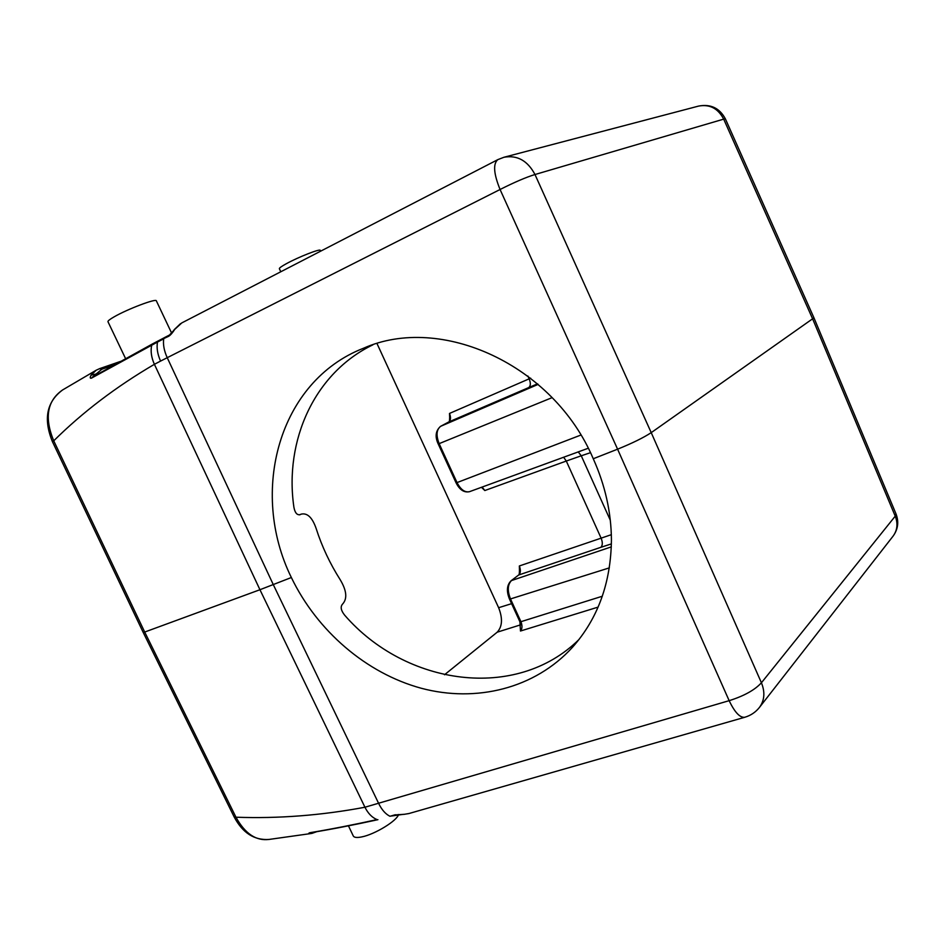 <?xml version="1.0" encoding="UTF-8"?>
<svg xmlns="http://www.w3.org/2000/svg" width="945" height="945" viewBox="0 0 945 945"><rect width="100%" height="100%" fill="white"/><g stroke="black" fill="none" stroke-linecap="round" stroke-linejoin="round"><path stroke-width="1.42" d="M372.873 344.842C314.484 372.956 284.102 440.642 293.919 507.311C294.97 512.851 297.049 515.297 300.144 514.647L301.195 514.139C307.373 512.722 312.382 517.565 316.197 528.657C321.938 546.541 329.923 563.527 340.129 579.604C346.697 590.519 347.512 598.681 342.586 604.068C340.188 606.749 340.897 610.482 344.724 615.254C405.712 685.609 516.135 701.568 578.99 639.505M125.579 358.604L107.966 321.702C107.73 320.957 109.75 319.363 114.026 316.906C127.256 309.18 156.421 298.147 156.35 300.829L171.612 333.077M280.783 271.77L279.354 268.699C279.2 268.014 281.504 266.372 286.264 263.749C298.266 257.099 320.367 248.44 320.272 250.378L320.638 251.169M398.542 814.507C397.124 820.732 374.811 834.411 361.793 836.904C356.997 837.884 354.162 837.577 353.288 835.982L348.457 825.835M113.943 365.042L101.871 369.223L92.527 377.031M164.265 337.743L152.617 343.85L151.684 345.161C150.444 351.15 151.354 357.529 154.401 364.309L160.579 361.084C157.52 354.281 156.48 347.949 157.472 342.066L91.488 378.13C89.976 378.626 89.846 377.634 91.074 375.153L99.024 373.369M91.488 378.118L92.704 376.96M602.319 596.236L520.931 621.692L510.489 598.941L509.473 599.047L519.904 621.763L520.471 631.024C522.29 628.862 522.443 625.744 520.931 621.692L519.88 621.704M610.305 520.234L581.258 455.785L566.291 461.042L601.079 538.059C602.745 542.241 602.697 545.324 600.914 547.297L518.888 574.926C520.683 572.93 520.837 569.941 519.348 565.96L519.455 569.847C519.478 573.355 519.148 575.127 518.451 575.162L511.032 580.809L518.451 575.162M444.504 674.765L497.2 632.193C502.362 626.594 502.834 618.432 498.629 607.706L377.008 343.567M91.074 375.153L96.213 370.204L62.559 389.978C47.144 400.739 44.202 417.678 53.735 440.819C82.628 412.174 116.188 386.67 154.401 364.309L259.946 589.727L144.703 632.051L53.735 440.819L52.507 441.598M143.191 632.394L144.703 632.051L235.966 817.212C245.05 833.691 256.083 841.109 269.065 839.432L269.112 839.432C254.311 840.424 242.7 832.982 234.254 817.118L143.191 632.394L52.424 441.646C43.234 419.107 46.612 401.885 62.583 389.966M519.348 565.96L611.332 534.681M481.466 487.301L484.797 490.514M527.901 376.051L529.165 378.839L530.677 378.189M537.516 383.824L528.716 387.58C530.7 385.985 530.842 383.079 529.165 378.839L449.513 413.437L449.666 417.383C449.596 421.08 449.265 422.628 448.674 422.002L440.346 426.49M299.813 514.765L300.451 514.505M291.355 577.525C317.189 630.988 366.247 673.289 421.257 688.255C476.209 702.903 534.941 688.551 572.469 647.29C597.961 618.55 610.942 582.699 611.427 539.701C611.202 512.261 605.154 485.269 593.259 458.75C553.404 364.486 440.748 313.823 363.435 348.268C278.728 381.225 249.114 491.577 291.355 577.525L259.946 589.727L364.935 807.231C368.077 813.468 372.106 817.59 377.02 819.598C352.603 824.973 330.148 829.356 309.629 832.769L310.125 832.793M364.935 807.231L729.15 700.67C734.761 712.376 739.982 717.905 744.79 717.267C750.743 715.507 755.646 712.211 759.485 707.368C764.552 700.375 765.202 692.177 761.422 682.774L895.234 516.159C898.104 523.577 897.372 530.251 893.037 536.193C898.045 529.306 899.038 521.876 896.014 513.903L895.234 516.159L812.747 319.127L723.693 119.129L534.988 174.518C527.593 160.638 517.246 154.886 503.968 157.26L497.861 159.611C492.924 163.721 493.656 173.679 500.07 189.496C514.446 182.243 526.082 177.247 534.988 174.518L651.223 432.645L761.422 682.774C754.842 689.98 744.093 695.957 729.15 700.67L617.593 449.182C632.299 443.217 643.51 437.7 651.223 432.645L813.94 317.863M408.878 813.55L403.704 814.401L408.949 813.527M391.384 816.031L403.373 814.33M404.07 814.318L396.215 814.826M312.76 832.356L310.988 833.537C308.708 833.549 308.259 833.289 309.629 832.769M269.112 839.432L310.988 833.537M395.364 814.732L389.978 816.279C385.607 814.141 381.851 809.912 378.732 803.604L273.294 584.636L167.23 357.694L500.07 189.496L617.593 449.182L593.259 458.75M157.472 342.066L163.686 338.842C162.942 344.594 164.123 350.878 167.23 357.694L160.579 361.084M169.71 334.943L168.765 336.231C170.632 335.014 172.616 332.734 174.707 329.403L169.509 335.014L164.442 337.625L169.332 335.132M181.783 322.918L174.707 329.403M96.213 370.204L99.508 368.704M234.336 817.071L235.966 817.212C278.409 818.736 321.406 815.405 364.935 807.243M598.102 607.115L520.471 631.024M611.32 546.871L511.469 580.573C507.607 584.565 507.276 590.696 510.489 598.941L609.336 567.874M497.2 632.193L520.884 624.751M511.599 603.666L498.629 607.706M611.391 543.895L600.914 547.297M482.139 487.053L484.82 490.538L566.291 461.042L563.622 457.25M456.081 482.848C459.648 489.9 464.137 492.841 469.523 491.672C464.881 492.688 460.711 489.664 457.026 482.588L456.081 482.848L438.232 444.008L552.116 397.632M580.856 435.066L457.026 482.588L439.165 443.701C435.928 435.361 436.436 429.562 440.689 426.289L538.154 384.367M590.436 452.69L581.258 455.785L578.245 451.911M448.603 422.049L440.559 426.349C435.598 430.766 434.818 436.661 438.232 444.008M528.716 387.58L448.804 421.942C450.777 420.289 451.013 417.454 449.513 413.437M725.382 118.857C719.606 108.073 710.675 103.808 698.579 106.088C709.683 104.033 718.046 108.38 723.693 119.129L725.382 118.857L813.94 317.803M168.765 336.231L152.617 343.85L92.575 377.02M101.871 369.223L99.497 368.692M509.473 599.047C506.296 591.168 506.815 585.085 511.032 580.809M469.523 491.672L588.227 448.249M299.482 514.848L301.195 514.139M311.732 833.455L316.835 831.659M377.929 819.681C353.489 825.032 330.927 829.391 310.243 832.769M744.79 717.267L408.594 813.633M759.485 707.368L893.037 536.193M813.976 317.898L896.014 513.903M698.579 106.088L503.968 157.26M497.861 159.611L181.712 322.954M174.14 329.734L180.53 323.639M120.452 361.427L99.804 368.574M96.166 370.227L99.721 368.597"/></g></svg>
